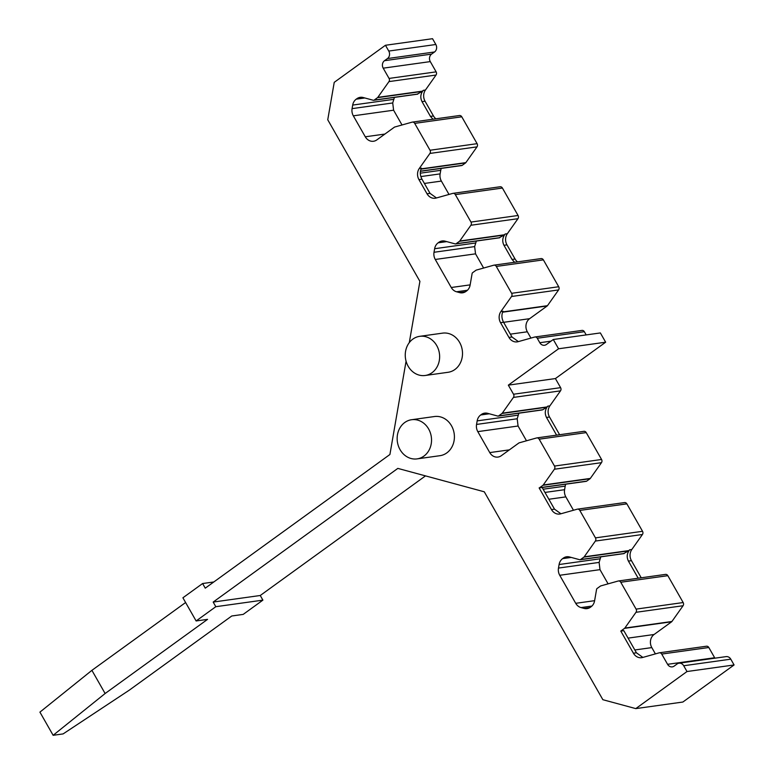 <?xml version="1.0" encoding="UTF-8"?>
<svg xmlns="http://www.w3.org/2000/svg" width="774" height="774" viewBox="0 0 774 774"><rect width="100%" height="100%" fill="white"/><g stroke="black" fill="none" stroke-linecap="round" stroke-linejoin="round"><path stroke-width="1.16" d="M105.119 693.514L207.558 619.364L196.122 620.961L215.82 606.7L262.899 600.131L243.2 614.392L231.765 615.988L129.326 690.137L63.11 733.907L53.135 735.3L39.919 712.128L91.903 670.342L105.119 693.514L53.135 735.3M185.605 602.52L91.903 670.342M213.817 581.971L202.604 583.528L182.906 597.789L196.122 620.961M425.178 375.487L448.04 372.294A19.766 17.144 -97.9 0 0 454.889 369.517A19.766 17.144 -97.9 0 0 461.314 346.21A19.766 17.144 -97.9 0 0 442.573 333.139L419.711 336.332A19.766 17.144 -97.9 0 0 412.861 339.109A19.766 17.144 -97.9 0 0 406.447 362.416A19.766 17.144 -97.9 0 0 425.178 375.487A19.766 17.144 -97.9 0 0 432.027 372.7A19.766 17.144 -97.9 0 0 438.442 349.403A19.766 17.144 -97.9 0 0 419.711 336.332M417.08 458.885L439.942 455.692A19.766 17.144 -97.9 0 0 446.792 452.906A19.766 17.144 -97.9 0 0 453.216 429.609A19.766 17.144 -97.9 0 0 434.475 416.528L411.613 419.721A19.766 17.144 -97.9 0 0 404.763 422.507A19.766 17.144 -97.9 0 0 398.339 445.805A19.766 17.144 -97.9 0 0 417.08 458.885A19.766 17.144 -97.9 0 0 423.929 456.099A19.766 17.144 -97.9 0 0 430.344 432.801A19.766 17.144 -97.9 0 0 411.613 419.721M409.291 342.621L419.905 281.349L327.75 119.776L334.233 82.344L385.452 45.269L388.761 51.065A5.457 4.731 -97.9 0 1 387.464 58.553L384.504 60.691A5.457 4.731 -97.9 0 0 383.207 68.17L389.061 78.426A2.728 2.361 -97.9 0 1 388.954 81.609L377.809 97.369A1.364 1.18 -97.9 0 1 377.538 97.65L374.161 100.098A1.364 1.18 -97.9 0 1 373.271 100.262L363.141 97.514A9.549 8.272 -97.9 0 0 360.21 97.331A9.549 8.272 -97.9 0 0 356.911 98.675L356.214 99.169A9.549 8.272 -97.9 0 0 352.692 105.07L352.083 108.631A9.549 8.272 -97.9 0 0 353.331 115.829L365.289 136.795A9.549 8.272 -97.9 0 0 373.503 141.255A9.549 8.272 -97.9 0 0 376.812 139.91L394.382 127.188A1.364 1.18 -97.9 0 1 394.721 127.023L412.078 122.157A2.728 2.361 -97.9 0 1 414.7 123.376L430.025 150.243A2.728 2.361 -97.9 0 1 429.918 153.436L419.305 168.451A9.549 8.272 -97.9 0 0 418.937 179.607L427.016 193.771A9.549 8.272 -97.9 0 0 435.23 198.241A9.549 8.272 -97.9 0 0 436.178 198.038L452.713 193.403A2.728 2.361 -97.9 0 1 455.335 194.622L470.989 222.07A2.728 2.361 -97.9 0 1 470.882 225.253L459.746 241.014A1.364 1.18 -97.9 0 1 459.466 241.294L456.089 243.742A1.364 1.18 -97.9 0 1 455.199 243.907L445.069 241.159A9.549 8.272 -97.9 0 0 442.148 240.975A9.549 8.272 -97.9 0 0 438.839 242.31L438.152 242.813A9.549 8.272 -97.9 0 0 434.63 248.715L434.011 252.276A9.549 8.272 -97.9 0 0 435.269 259.464L451.252 287.502A9.549 8.272 -97.9 0 0 456.544 291.779L459.669 292.62A9.549 8.272 -97.9 0 0 462.6 292.814A9.549 8.272 -97.9 0 0 465.9 291.469L466.596 290.966A9.549 8.272 -97.9 0 0 470.118 285.064L472.111 273.541A1.364 1.18 -97.9 0 1 472.614 272.7L475.991 270.252A1.364 1.18 -97.9 0 1 476.329 270.087L493.677 265.221A2.728 2.361 -97.9 0 1 496.298 266.44L511.624 293.307A2.728 2.361 -97.9 0 1 511.517 296.5L500.904 311.516A9.549 8.272 -97.9 0 0 500.546 322.671L508.953 337.416A9.549 8.272 -97.9 0 0 517.167 341.876A9.549 8.272 -97.9 0 0 518.116 341.682L534.65 337.048A2.728 2.361 -97.9 0 1 537.262 338.257L539.807 342.718A5.457 4.731 -97.9 0 0 544.499 345.272A5.457 4.731 -97.9 0 0 546.396 344.498L553.284 339.505L558.576 348.774L508.334 385.142L555.413 378.563L560.599 387.658L513.52 394.227L508.334 385.142M406.069 361.206L389.912 454.502L205.255 588.163L202.604 583.528M683.703 665.746A5.457 4.731 -97.9 0 0 679.001 663.192L726.08 656.623A5.457 4.731 -97.9 0 1 730.782 659.167L683.703 665.746L687.002 671.532L635.783 708.607L602.869 699.706L484.282 491.8L397.836 468.396L213.179 602.066L215.82 606.7M679.001 663.192A5.457 4.731 -97.9 0 0 677.115 663.957L674.164 666.104A5.457 4.731 -97.9 0 1 672.277 666.869A5.457 4.731 -97.9 0 1 667.575 664.315L661.731 654.069A2.728 2.361 -97.9 0 0 659.119 652.85L642.584 657.494A9.549 8.272 -97.9 0 1 641.636 657.687A9.549 8.272 -97.9 0 1 633.422 653.227L636.441 652.801L642.865 657.407M628.072 638.124L654.078 634.496L671.648 621.774L624.57 628.343L620.787 631.081L633.422 653.227M624.57 628.343A1.364 1.18 -97.9 0 0 624.841 628.062L635.986 612.302A2.728 2.361 -97.9 0 0 636.093 609.119L683.171 602.549L667.846 575.672A2.728 2.361 -97.9 0 0 665.224 574.453M667.846 575.672L620.767 582.251L636.093 609.119M620.767 582.251A2.728 2.361 -97.9 0 0 618.145 581.032L600.788 585.899A1.364 1.18 -97.9 0 0 600.46 586.063L597.083 588.501A1.364 1.18 -97.9 0 0 596.58 589.353L594.577 600.876A9.549 8.272 -97.9 0 1 591.055 606.777L590.369 607.271A9.549 8.272 -97.9 0 1 587.06 608.616A9.549 8.272 -97.9 0 1 584.138 608.432L581.013 607.58A9.549 8.272 -97.9 0 1 575.721 603.314L559.728 575.276A9.549 8.272 -97.9 0 1 558.48 568.077L559.099 564.527A9.549 8.272 -97.9 0 1 562.621 558.625L563.308 558.122A9.549 8.272 -97.9 0 1 566.616 556.777A9.549 8.272 -97.9 0 1 569.538 556.97L579.668 559.708A1.364 1.18 -97.9 0 0 580.558 559.544L583.935 557.106A1.364 1.18 -97.9 0 0 584.206 556.825L595.351 541.065A2.728 2.361 -97.9 0 0 595.458 537.872L579.803 510.424A2.728 2.361 -97.9 0 0 577.181 509.205L560.647 513.849A9.549 8.272 -97.9 0 1 559.699 514.042A9.549 8.272 -97.9 0 1 551.485 509.582L554.513 509.157L560.927 513.762M585.783 481.312A1.364 1.18 -97.9 0 0 586.199 481.341L539.13 487.91L551.485 509.582M539.13 487.91A1.364 1.18 -97.9 0 0 539.594 487.726L542.971 485.279A1.364 1.18 -97.9 0 0 543.242 484.998L554.387 469.238A2.728 2.361 -97.9 0 0 554.494 466.054L539.159 439.177A2.728 2.361 -97.9 0 0 536.546 437.968L519.19 442.834A1.364 1.18 -97.9 0 0 518.851 442.999L501.281 455.722A9.549 8.272 -97.9 0 1 497.972 457.066A9.549 8.272 -97.9 0 1 489.758 452.597L477.8 431.631A9.549 8.272 -97.9 0 1 476.552 424.433L477.161 420.882A9.549 8.272 -97.9 0 1 480.683 414.98L481.37 414.477A9.549 8.272 -97.9 0 1 484.679 413.132A9.549 8.272 -97.9 0 1 487.601 413.326L497.74 416.064A1.364 1.18 -97.9 0 0 498.63 415.899L502.007 413.461A1.364 1.18 -97.9 0 0 502.278 413.181L513.423 397.42A2.728 2.361 -97.9 0 0 513.52 394.227M530.935 338.083L527.336 331.785A9.549 8.272 -97.9 0 1 529.61 318.685L547.179 305.962A1.364 1.18 -97.9 0 0 547.46 305.691L558.596 289.931A2.728 2.361 -97.9 0 0 558.702 286.738L543.377 259.871A2.728 2.361 -97.9 0 0 540.755 258.651M441.277 168.393A9.549 8.272 -97.9 0 0 440.745 170.328L440.125 173.879A9.549 8.272 -97.9 0 0 441.373 181.077L448.997 194.438M461.314 165.51A1.364 1.18 -97.9 0 0 462.204 165.346L465.58 162.898A1.364 1.18 -97.9 0 0 465.851 162.627L476.997 146.867A2.728 2.361 -97.9 0 0 477.103 143.674L430.025 150.243M459.156 115.587A2.728 2.361 -97.9 0 1 461.778 116.806L477.103 143.674M558.576 348.774L605.655 342.205L600.363 332.936L553.284 339.505M586.189 334.919L584.341 331.688A2.728 2.361 -97.9 0 0 581.729 330.469M419.305 168.451L421.462 168.152C419.779 171.538 419.953 175.214 421.965 179.191L430.044 193.355L436.468 197.96M432.995 119.215L430.431 116.381L422.024 101.636C420.079 97.659 420.495 93.896 423.262 90.355L422.285 91.4L377.538 97.65M374.161 100.098L417.273 94.118L422.285 91.4M402.025 124.982L393.598 110.208L392.718 102.961L394.421 97.389M385.452 45.269L432.531 38.7L435.839 44.495A5.457 4.731 -97.9 0 1 434.543 51.974L431.582 54.112A5.457 4.731 -97.9 0 0 430.286 61.601L436.139 71.856A2.728 2.361 -97.9 0 1 436.033 75.039L425.419 90.055A9.549 8.272 -97.9 0 0 425.052 101.21L422.024 101.636M435.917 118.809A9.549 8.272 82.1 0 1 433.459 115.965L425.052 101.21M517.516 261.873A9.549 8.272 82.1 0 1 515.068 259.029L506.98 244.855A9.549 8.272 -97.9 0 1 507.347 233.7L517.961 218.684A2.728 2.361 -97.9 0 0 518.067 215.491L502.413 188.043A2.728 2.361 -97.9 0 0 499.791 186.824M500.904 311.516L503.061 311.216C501.388 314.602 501.552 318.278 503.564 322.255L511.982 337L518.396 341.605M514.604 262.28L512.04 259.445L503.961 245.281C502.016 241.304 502.432 237.541 505.19 234L504.213 235.044L459.466 241.294M456.089 243.742L499.201 237.763L504.213 235.044M483.624 268.046L475.536 253.843L474.646 246.596L476.349 241.033M671.648 621.774A1.364 1.18 -97.9 0 0 671.919 621.493L683.065 605.732A2.728 2.361 -97.9 0 0 683.171 602.549M620.787 631.081L623.815 630.665L636.441 652.801M654.078 634.496A9.549 8.272 -97.9 0 0 651.805 647.596L655.404 653.895M565.736 484.195A9.549 8.272 -97.9 0 0 565.204 486.13L564.594 489.69A9.549 8.272 -97.9 0 0 565.842 496.879L573.466 510.25M586.199 481.341A1.364 1.18 -97.9 0 0 586.673 481.147L590.049 478.709A1.364 1.18 -97.9 0 0 590.32 478.429L601.466 462.668A2.728 2.361 -97.9 0 0 601.572 459.485L554.494 466.054M539.159 439.177L586.237 432.608L601.572 459.485M586.237 432.608A2.728 2.361 -97.9 0 0 583.625 431.389M638.192 578.207L628.42 561.092C626.485 557.106 626.892 553.352 629.659 549.801L628.682 550.856L583.935 557.106M580.558 559.544L623.67 553.565L628.682 550.856M608.093 583.848L599.995 569.654L599.115 562.408L600.817 556.845M624.26 502.636A2.728 2.361 -97.9 0 1 626.882 503.855L642.536 531.303A2.728 2.361 -97.9 0 1 642.43 534.495L631.816 549.501A9.549 8.272 -97.9 0 0 631.449 560.666L628.42 561.092M641.22 577.791L631.449 560.666M706.188 646.28A2.728 2.361 -97.9 0 1 708.81 647.499L714.654 657.745A5.457 4.731 -97.9 0 0 714.924 658.181M542.148 487.494L554.513 509.157M556.583 435.143L546.492 417.447C544.548 413.461 544.964 409.707 547.731 406.166L546.744 407.211L502.007 413.461M498.63 415.899L542.758 409.746L546.744 407.211M526.494 440.783L518.067 426.01L517.187 418.763L518.89 413.2M560.599 387.658A2.728 2.361 -97.9 0 1 560.502 390.851L549.879 405.857A9.549 8.272 -97.9 0 0 549.521 417.022L546.492 417.447M559.612 434.727L549.521 417.022M605.655 342.205L555.413 378.563M730.782 659.167L734.081 664.963L687.002 671.532M734.081 664.963L682.861 702.037L635.783 708.607M425.497 475.884L260.257 595.496L213.179 602.066M260.257 595.496L262.899 600.131M465.358 291.827L459.669 292.62M467.448 290.25L456.544 291.779M470.147 284.871L451.252 287.502M543.377 259.871L496.298 266.44M558.702 286.738L511.624 293.307M558.596 289.931L511.517 296.5M547.46 305.691L502.703 311.932M547.179 305.962L502.597 312.193M529.61 318.685L503.603 322.313M527.336 331.785L510.356 334.155M440.125 173.879L420.853 176.569M441.373 181.077L424.394 183.448M440.745 170.328L420.311 173.173M462.204 165.346L420.446 171.17M465.58 162.898L420.998 169.129M465.851 162.627L421.104 168.867M476.997 146.867L429.918 153.436M461.778 116.806L414.7 123.376M384.901 134.057L365.289 136.795M539.807 342.718L551.011 341.16M584.341 331.688L537.262 338.257M427.016 193.771L430.044 193.355M421.965 179.191L418.937 179.607M425.419 90.055L423.262 90.355M430.431 116.381L433.459 115.965M434.543 51.974L387.464 58.553M435.839 44.495L388.761 51.065M430.286 61.601L383.207 68.17M436.139 71.856L389.061 78.426M431.582 54.112L384.504 60.691M393.598 110.208L353.331 115.829M392.718 102.961L352.083 108.631M393.676 99.353L352.692 105.07M364.815 97.969L356.214 99.169M363.828 97.708L356.911 98.675M422.604 91.119L377.809 97.369M436.033 75.039L388.954 81.609M502.413 188.043L455.335 194.622M508.953 337.416L511.982 337M503.564 322.255L500.546 322.671M507.347 233.7L505.19 234M506.98 244.855L503.961 245.281M512.04 259.445L515.068 259.029M518.067 215.491L470.989 222.07M475.536 253.843L435.269 259.464M474.646 246.596L434.011 252.276M475.613 242.997L434.63 248.715M446.743 241.614L438.152 242.813M445.766 241.353L438.839 242.31M504.542 234.764L459.746 241.014M517.961 218.684L470.882 225.253M589.827 607.638L584.138 608.432M591.916 606.061L581.013 607.58M594.616 600.672L575.721 603.314M683.065 605.732L635.986 612.302M624.841 628.062L671.919 621.493M651.805 647.596L634.825 649.966M564.594 489.69L544.964 492.428M565.842 496.879L548.863 499.249M565.204 486.13L543.135 489.216M586.673 481.147L539.594 487.726M590.049 478.709L542.971 485.279M590.32 478.429L543.242 484.998M601.466 462.668L554.387 469.238M509.369 449.858L489.758 452.597M631.816 549.501L629.659 549.801M714.654 657.745L667.575 664.315M708.81 647.499L661.731 654.069M599.995 569.654L559.728 575.276M599.115 562.408L558.48 568.077M600.073 558.809L559.099 564.527M571.212 557.425L562.621 558.625M570.235 557.154L563.308 558.122M629.01 550.566L584.206 556.825M642.43 534.495L595.351 541.065M642.536 531.303L595.458 537.872M549.879 405.857L547.731 406.166M626.882 503.855L579.803 510.424M518.067 426.01L477.8 431.631M517.187 418.763L476.552 424.433M518.145 415.164L477.161 420.882M489.284 413.78L480.683 414.98M488.297 413.51L481.37 414.477M547.073 406.931L502.278 413.181M560.502 390.851L513.423 397.42M541.026 258.593L493.947 265.163M461.73 165.539L420.427 171.306M459.427 115.529L412.349 122.099M417.747 94.138L373.687 100.281M500.062 186.766L452.983 193.345M499.675 237.782L455.625 243.926M582 330.411L534.921 336.99M665.495 574.395L618.416 580.974M583.896 431.331L536.817 437.91M624.144 553.584L580.084 559.737M706.459 646.222L659.39 652.792M542.216 409.939L498.156 416.093M624.531 502.578L577.452 509.147"/></g></svg>
